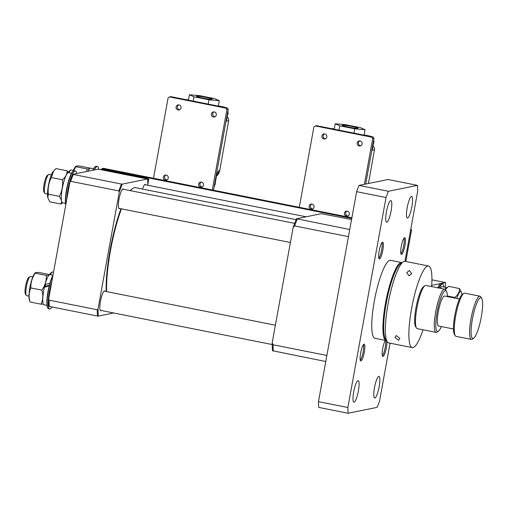 <?xml version="1.0" encoding="UTF-8"?>
<svg xmlns="http://www.w3.org/2000/svg" width="508" height="508" viewBox="0 0 508 508"><rect width="100%" height="100%" fill="white"/><g stroke="black" fill="none" stroke-linecap="round" stroke-linejoin="round"><path stroke-width="0.76" d="M52.972 275.247L50.019 274.657A15.354 3.08 101.3 0 0 45.053 284.582L45.695 286.258L49.384 285.185M49.943 283.147L45.053 284.582M49.244 285.737L44.374 287.344A15.354 3.08 101.3 0 0 43.243 303.892A15.354 3.08 101.3 0 0 44.018 304.781L46.977 305.371M441.357 326.574A20.803 4.172 -78.7 0 1 438.429 331.159L437.07 332.111A22.028 4.413 -78.7 0 1 436.093 332.391L417.284 328.644A22.028 4.413 -78.7 0 1 416.484 328.009L415.595 326.612A20.803 4.172 -78.7 0 1 415.995 307.702A20.803 4.172 -78.7 0 1 423.551 286.671L424.91 285.718A22.028 4.413 -78.7 0 1 425.888 285.439L444.697 289.185A22.028 4.413 -78.7 0 1 445.491 289.82L446.386 291.217A20.803 4.172 -78.7 0 1 447.332 296.57M416.484 328.009A22.028 4.413 -78.7 0 1 416.909 307.988A22.028 4.413 -78.7 0 1 424.91 285.718M436.093 332.391A22.028 4.413 -78.7 0 1 435.724 311.734A22.028 4.413 -78.7 0 1 444.697 289.185M438.429 331.159A20.803 4.172 -78.7 0 1 437.159 311.918A20.803 4.172 -78.7 0 1 446.386 291.217M453.447 328.981L438.582 326.022A15.297 3.067 -78.7 0 1 438.328 311.677A15.297 3.067 -78.7 0 1 444.557 296.018L459.423 298.977M473.704 338.182L472.345 339.134A22.028 4.413 -78.7 0 1 471.367 339.414L456.082 336.372A22.028 4.413 -78.7 0 1 455.289 335.737L454.393 334.34A20.803 4.172 -78.7 0 1 454.793 315.43A20.803 4.172 -78.7 0 1 462.35 294.399L463.709 293.446A22.028 4.413 -78.7 0 1 464.687 293.167L479.971 296.208A22.028 4.413 -78.7 0 1 480.765 296.843L481.66 298.24A20.803 4.172 -78.7 0 1 481.26 317.151A20.803 4.172 -78.7 0 1 473.704 338.182A20.803 4.172 -78.7 0 1 472.434 318.941A20.803 4.172 -78.7 0 1 481.66 298.24M455.289 335.737A22.028 4.413 -78.7 0 1 455.708 315.716A22.028 4.413 -78.7 0 1 463.709 293.446M471.367 339.414A22.028 4.413 -78.7 0 1 470.999 318.757A22.028 4.413 -78.7 0 1 479.971 296.208M76.664 173.533A18.358 3.677 101.3 0 0 75.368 170.967L74.251 170.745A18.358 3.677 101.3 0 0 73.939 170.745A18.358 3.677 101.3 0 0 73.438 170.974A18.358 3.677 101.3 0 0 67.564 185.674A18.358 3.677 101.3 0 0 65.837 204.483M75.368 170.967A18.358 3.677 101.3 0 0 75.057 170.967A18.358 3.677 101.3 0 0 69.901 181.153A18.358 3.677 101.3 0 0 66.732 199.574M73.463 170.961L75.844 166.707L75.819 166.338L75.12 167.196A14.224 2.851 101.3 0 0 73.095 171.215A18.047 3.62 101.3 0 0 67.151 186.404A18.047 3.62 101.3 0 0 65.773 204.832M123.565 189.3A10.097 2.026 101.3 0 0 123.139 188.9A10.097 2.026 101.3 0 0 122.968 188.9A10.097 2.026 101.3 0 0 119.101 198.819A10.097 2.026 101.3 0 0 119.196 208.705A10.097 2.026 101.3 0 0 119.367 208.699A10.097 2.026 101.3 0 0 119.742 208.496M105.029 291.294A10.097 2.026 101.3 0 0 104.604 290.894A10.097 2.026 101.3 0 0 104.432 290.894A10.097 2.026 101.3 0 0 100.565 300.812A10.097 2.026 101.3 0 0 100.66 310.699A10.097 2.026 101.3 0 0 100.832 310.693A10.097 2.026 101.3 0 0 101.206 310.496M145.637 184.823A10.097 2.026 101.3 0 0 145.212 184.423A10.097 2.026 101.3 0 0 145.04 184.429A10.097 2.026 101.3 0 0 142.494 189.071M49.289 306.445L97.498 316.046A90.551 18.148 -78.7 0 1 97.269 309.747L49.066 300.145A90.551 18.148 -78.7 0 0 49.289 306.445L48.901 306.286A89.941 18.028 -78.7 0 1 48.641 299.129L69.901 182.118A89.941 18.028 -78.7 0 1 72.885 174.295L98.203 169.164L147.587 179A89.941 18.028 -78.7 0 1 147.834 185.261M49.066 300.145L48.641 299.129M69.901 182.118L70.656 181.331A90.551 18.148 -78.7 0 1 73.279 174.454L72.885 174.295M70.656 181.331L118.859 190.932A90.551 18.148 -78.7 0 1 121.488 184.055L73.279 174.454M97.498 316.046L98.279 316.122A89.941 18.028 -78.7 0 1 98.025 308.959L97.269 309.747M118.859 190.932L119.285 191.954A89.941 18.028 -78.7 0 1 122.269 184.131L121.488 184.055M98.279 316.122L113.741 312.991M147.587 179L122.269 184.131M119.285 191.954L98.025 308.959M53.657 170.923L53.054 171.672A14.224 2.851 101.3 0 0 48.647 184.36A14.224 2.851 101.3 0 0 47.854 197.764L48.33 194.164C47.688 188.271 48.692 182.734 51.352 177.533L53.657 170.923L55.982 168.593L67.062 170.796C67.177 174.098 65.634 177.082 62.433 179.743C63.081 185.598 62.078 191.141 59.411 196.367L61.411 200.184M61.582 201.225L61.017 204.051L49.936 201.841L48.006 198.272M68.269 172.669L67.062 170.796M61.017 204.051L62.42 202.743M48.33 194.164L59.411 196.367M51.352 177.533L62.433 179.743M71.507 173.253L68.555 172.663A15.354 3.08 101.3 0 0 63.589 182.588A15.354 3.08 101.3 0 0 62.554 202.787L65.513 203.378M146.71 178.746L146.272 178.086L101.594 169.183L100.946 169.634M146.272 178.086L147.828 177.768L103.149 168.872L101.594 169.183M147.828 177.768L148.787 179.203L147.618 179.438M147.822 184.506L148.787 179.203M130.473 190.671A61.182 12.262 -78.7 0 1 132.759 188.449A61.182 12.262 -78.7 0 1 134.506 187.668A61.182 12.262 -78.7 0 1 135.471 187.674L296.107 219.666M106.216 291.529A60.573 12.141 -78.7 0 1 120.974 208.744M130.238 190.627A60.573 12.141 -78.7 0 1 132.08 188.925L132.759 188.449M106.623 291.611A61.182 12.262 -78.7 0 1 121.412 208.832M89.421 168.878L86.925 168.916L75.844 166.707C75.394 166.135 76.594 165.894 79.445 165.976L90.487 168.18M86.925 168.916L86.874 171.463M98.755 169.221A18.358 3.677 101.3 0 0 97.441 166.491L96.323 166.268A18.358 3.677 101.3 0 0 95.51 166.503L95.167 166.738A18.047 3.62 101.3 0 0 92.837 170.25M95.51 166.503A18.358 3.677 101.3 0 0 93.085 170.205M97.441 166.491A18.358 3.677 101.3 0 0 94.431 169.932M196.71 96.196A7.957 0.654 -169.7 0 1 205.257 97.225A7.957 0.654 -169.7 0 1 212.179 99.143A7.957 0.654 -169.7 0 1 211.995 99.244A7.957 0.654 -169.7 0 1 203.441 98.215A7.957 0.654 -169.7 0 1 196.526 96.298A7.957 0.654 -169.7 0 1 196.71 96.196M216.618 175.317A6.121 5.975 -101.5 0 0 218.484 171.914L218.713 170.663L219.748 170.453L228.664 120.733A3.67 3.581 -101.5 0 0 227.203 117.056M219.285 100.692L214.674 98.628L199.739 95.656L189.414 94.748L194.024 96.812L208.959 99.784L219.285 100.692L218.3 106.108M216.465 176.155A9.792 9.557 -101.5 0 0 219.748 170.453M208.959 99.784L208.178 104.089M194.024 96.812L193.243 101.117M189.414 94.748L188.43 100.159M188.474 99.943L187.115 99.67A5.505 5.378 -101.5 0 0 185.585 99.593M214.128 186.747A5.505 5.378 -101.5 0 0 214.897 184.779L217.189 172.18L218.484 171.914M225.012 107.442A5.505 5.378 -101.5 0 0 223.564 106.928L218.338 105.886M228.664 120.733L226.454 121.183L227.87 113.379A5.505 5.378 -101.5 0 0 227.851 111.252M411.639 273.647L409.08 275.793L406.705 272.663L409.397 270.485L411.639 273.647M399.866 338.442L398.64 340.322L394.926 337.458L396.284 335.553L399.866 338.442M423.043 329.787A41.605 8.338 -78.7 0 1 412.991 347.605A41.605 8.338 -78.7 0 1 412.28 347.612L388.766 342.925A41.605 8.338 -78.7 0 1 388.385 302.203A41.605 8.338 -78.7 0 1 404.305 261.322A41.605 8.338 -78.7 0 1 405.016 261.315L428.536 266.001A41.605 8.338 -78.7 0 1 431.806 283.985L431.349 286.525M412.28 347.612A41.605 8.338 -78.7 0 1 411.899 306.889A41.605 8.338 -78.7 0 1 427.825 266.008A41.605 8.338 -78.7 0 1 428.536 266.001M444.983 289.293A15.354 3.08 -78.7 0 1 446.875 287.598A15.354 3.08 -78.7 0 1 447.015 287.642M446.875 287.598L442.055 286.639A15.354 3.08 101.3 0 0 440.188 288.284M93.58 168.777L90.621 168.186A15.354 3.08 101.3 0 0 88.03 171.228M382.397 355.829A8.566 1.715 101.3 0 0 385.191 347.472A8.566 1.715 101.3 0 0 385.616 340.43M49.689 274.606A8.566 1.715 -78.7 0 1 50.749 273.044L52.108 272.091A9.792 1.962 101.3 0 0 50.521 274.758M53.537 272.167L52.54 271.964A9.792 1.962 101.3 0 0 52.108 272.091M438.906 288.03A18.358 3.677 -78.7 0 1 442.036 283.642A18.358 3.677 -78.7 0 1 442.347 283.642A18.358 3.677 -78.7 0 1 443.008 284.169L443.23 284.518A18.047 3.62 -78.7 0 1 443.922 287.014M437.788 287.807A18.358 3.677 -78.7 0 1 440.919 283.42A18.358 3.677 -78.7 0 1 441.23 283.42L442.347 283.642M439.287 288.106A18.047 3.62 -78.7 0 1 442.271 284.004A18.047 3.62 -78.7 0 1 443.23 284.518M349.345 214.166A2.572 2.508 78.5 0 1 347.383 216.192A2.572 2.508 78.5 0 1 344.405 213.182A2.572 2.508 78.5 0 1 346.367 211.157A2.572 2.508 78.5 0 1 349.345 214.166M348.018 215.976A2.572 2.508 78.5 0 1 347.034 211.112M326.828 136.944A2.572 2.508 78.5 0 1 324.866 138.976A2.572 2.508 78.5 0 1 321.888 135.966A2.572 2.508 78.5 0 1 323.85 133.934A2.572 2.508 78.5 0 1 326.828 136.944M325.501 138.754A2.572 2.508 78.5 0 1 324.517 133.896M362.102 143.974A2.572 2.508 78.5 0 1 360.14 145.999A2.572 2.508 78.5 0 1 357.162 142.989A2.572 2.508 78.5 0 1 359.118 140.964A2.572 2.508 78.5 0 1 362.102 143.974M360.775 145.777A2.572 2.508 78.5 0 1 359.791 140.919M314.071 207.143A2.572 2.508 78.5 0 1 312.109 209.169A2.572 2.508 78.5 0 1 309.131 206.159A2.572 2.508 78.5 0 1 311.093 204.133A2.572 2.508 78.5 0 1 314.071 207.143M312.744 208.947A2.572 2.508 78.5 0 1 311.76 204.089M315.303 125.946L316.598 125.686L373.037 136.925L373.996 138.36L372.701 138.621L371.742 137.185L315.303 125.946L313.906 126.911L299.301 207.308M373.037 136.925L371.742 137.185M364.395 184.321L372.701 138.621M365.69 184.061L373.996 138.36M456.813 298.456A14.224 2.851 -78.7 0 1 460.521 291.522A14.224 2.851 -78.7 0 1 461.575 292.621A14.224 2.851 -78.7 0 1 461.893 294.786M461.575 292.621L459.492 288.544C459.613 291.846 458.07 294.831 454.87 297.491L447.313 295.986M445.376 289.649L448.412 286.334L459.492 288.544M454.87 297.491L454.92 298.082M446.094 288.671L445.484 289.42A14.224 2.851 101.3 0 0 445.338 289.604M203.549 185.128A2.572 2.508 78.5 0 1 201.587 187.16A2.572 2.508 78.5 0 1 198.609 184.15A2.572 2.508 78.5 0 1 200.565 182.118A2.572 2.508 78.5 0 1 203.549 185.128M202.222 186.938A2.572 2.508 78.5 0 1 201.231 182.08M181.032 107.912A2.572 2.508 78.5 0 1 179.07 109.938A2.572 2.508 78.5 0 1 176.092 106.928A2.572 2.508 78.5 0 1 178.048 104.902A2.572 2.508 78.5 0 1 181.032 107.912M179.705 109.715A2.572 2.508 78.5 0 1 178.721 104.858M216.306 114.935A2.572 2.508 78.5 0 1 214.344 116.961A2.572 2.508 78.5 0 1 211.366 113.951A2.572 2.508 78.5 0 1 213.322 111.925A2.572 2.508 78.5 0 1 216.306 114.935M214.979 116.738A2.572 2.508 78.5 0 1 213.989 111.881M168.275 178.105A2.572 2.508 78.5 0 1 166.313 180.13A2.572 2.508 78.5 0 1 163.335 177.121A2.572 2.508 78.5 0 1 165.297 175.095A2.572 2.508 78.5 0 1 168.275 178.105M166.948 179.915A2.572 2.508 78.5 0 1 165.964 175.05M169.507 96.914L170.802 96.647L227.241 107.886L228.2 109.322L226.898 109.588L225.946 108.153L169.507 96.914L168.11 97.879L153.499 178.27M227.241 107.886L225.946 108.153M212.293 189.979L226.898 109.588M213.5 190.221L228.2 109.322M73.4 170.434L71.076 169.97A9.792 1.962 101.3 0 0 70.91 169.977A9.792 1.962 101.3 0 0 70.644 170.097A9.792 1.962 101.3 0 0 69.056 172.764M400.933 253.835A8.566 1.715 101.3 0 0 403.593 246.177A8.566 1.715 101.3 0 0 404.063 238.087M68.231 172.599A8.566 1.715 -78.7 0 1 69.278 171.05L70.644 170.097M26.295 295.364L25.4 293.961A8.566 1.715 -78.7 0 1 25.698 285.471A8.566 1.715 -78.7 0 1 28.677 277.514L30.035 276.568A9.792 1.962 101.3 0 0 26.632 285.661A9.792 1.962 101.3 0 0 26.295 295.364A9.792 1.962 101.3 0 0 26.645 295.643L28.969 296.107M32.791 276.904L30.467 276.441A9.792 1.962 101.3 0 0 30.302 276.441A9.792 1.962 101.3 0 0 30.035 276.568M360.324 360.299A8.566 1.715 101.3 0 0 362.985 352.647A8.566 1.715 101.3 0 0 363.461 344.557M326.866 355.473L273.05 344.754L272.205 342.71A89.332 17.901 101.3 0 0 272.491 350.742L325.768 361.505M349.752 229.514L296.481 218.751L321.405 213.697L351.568 219.545M297.263 219.062A90.551 18.148 101.3 0 0 294.64 225.939L348.456 236.658M273.05 344.754A90.551 18.148 101.3 0 0 273.279 351.053M296.481 218.751A89.332 17.901 101.3 0 0 293.135 227.514L294.64 225.939M293.135 227.514L272.205 342.71M378.778 376.403A11.011 2.21 101.3 0 0 374.561 387.223A11.011 2.21 101.3 0 0 374.663 398.005A11.011 2.21 101.3 0 0 374.853 397.999A11.011 2.21 101.3 0 0 379.07 387.179A11.011 2.21 101.3 0 0 378.968 376.403A11.011 2.21 101.3 0 0 378.778 376.403M358.007 380.613A11.011 2.21 101.3 0 0 353.79 391.433A11.011 2.21 101.3 0 0 353.892 402.215A11.011 2.21 101.3 0 0 354.082 402.209A11.011 2.21 101.3 0 0 358.292 391.389A11.011 2.21 101.3 0 0 358.191 380.613A11.011 2.21 101.3 0 0 358.007 380.613M385.318 340.366A8.566 1.715 101.3 0 0 382.537 349.631A8.566 1.715 101.3 0 0 382.88 356.47A8.566 1.715 101.3 0 0 383.026 356.47A8.566 1.715 101.3 0 0 385.839 350.183A8.566 1.715 101.3 0 0 386.836 340.912M364.007 344.145A8.566 1.715 101.3 0 0 360.731 352.565A8.566 1.715 101.3 0 0 360.807 360.947A8.566 1.715 101.3 0 0 360.953 360.947A8.566 1.715 101.3 0 0 364.23 352.533A8.566 1.715 101.3 0 0 364.153 344.145A8.566 1.715 101.3 0 0 364.007 344.145M382.543 242.151A8.566 1.715 101.3 0 0 379.26 250.571A8.566 1.715 101.3 0 0 379.343 258.953A8.566 1.715 101.3 0 0 379.489 258.953A8.566 1.715 101.3 0 0 382.765 250.533A8.566 1.715 101.3 0 0 382.689 242.151A8.566 1.715 101.3 0 0 382.543 242.151M390.715 200.622A11.011 2.21 101.3 0 0 386.499 211.442A11.011 2.21 101.3 0 0 386.601 222.225A11.011 2.21 101.3 0 0 386.791 222.225A11.011 2.21 101.3 0 0 391.001 211.404A11.011 2.21 101.3 0 0 390.9 200.622A11.011 2.21 101.3 0 0 390.715 200.622M411.486 196.412A11.011 2.21 101.3 0 0 407.27 207.232A11.011 2.21 101.3 0 0 407.372 218.015A11.011 2.21 101.3 0 0 407.562 218.008A11.011 2.21 101.3 0 0 411.778 207.188A11.011 2.21 101.3 0 0 411.677 196.412A11.011 2.21 101.3 0 0 411.486 196.412M404.609 237.681A8.566 1.715 101.3 0 0 401.333 246.094A8.566 1.715 101.3 0 0 401.415 254.476A8.566 1.715 101.3 0 0 401.561 254.476A8.566 1.715 101.3 0 0 404.838 246.062A8.566 1.715 101.3 0 0 404.762 237.674A8.566 1.715 101.3 0 0 404.609 237.681M402.209 262.693L390.55 260.306A39.77 7.969 101.3 0 0 389.871 260.312A39.77 7.969 101.3 0 0 374.65 299.39A39.77 7.969 101.3 0 0 375.012 338.315A39.77 7.969 101.3 0 0 375.698 338.309M404.946 261.303L417.703 191.11L417.493 185.369L388.41 191.268L386.023 197.529L347.866 407.518L348.069 413.252L377.152 407.359L379.54 401.098L390.068 343.186M417.493 185.369L388.099 179.514L359.016 185.414L356.629 191.675L318.472 401.663L318.675 407.397L348.069 413.252M388.41 191.268L359.016 185.414M386.023 197.529L356.629 191.675M347.866 407.518L318.472 401.663M351.777 218.389L101.975 168.637L101.886 169.126M101.975 168.637L103.53 168.319L351.885 217.78M389.941 343.853L390.925 343.357M405.803 261.474L411.588 229.673L410.724 229.502M410.661 229.857L411.588 229.673M431.552 285.401L440.525 283.585M441.281 283.432L445.573 282.562L431.933 279.844M445.573 282.562L445.218 287.268M52.87 275.831A18.358 3.677 101.3 0 0 48.235 291.529A18.358 3.677 101.3 0 0 47.885 308.21A18.358 3.677 101.3 0 0 48.546 308.737L49.663 308.959A18.358 3.677 101.3 0 0 51.911 306.965M51.81 281.667A18.358 3.677 101.3 0 0 49.352 291.751A18.358 3.677 101.3 0 0 49.663 308.959M52.978 275.234A18.047 3.62 101.3 0 0 48.006 291.459A18.047 3.62 101.3 0 0 47.663 307.861L47.885 308.21M342.506 125.235A7.957 0.654 -169.7 0 1 351.053 126.263A7.957 0.654 -169.7 0 1 357.975 128.181A7.957 0.654 -169.7 0 1 357.791 128.283A7.957 0.654 -169.7 0 1 349.244 127.254A7.957 0.654 -169.7 0 1 342.322 125.336A7.957 0.654 -169.7 0 1 342.506 125.235M368.452 183.502L374.46 149.771A3.67 3.581 -101.5 0 0 372.999 146.094M365.081 129.731L360.47 127.667L345.535 124.689L335.21 123.781L339.827 125.851L354.755 128.822L365.081 129.731L364.096 135.147M354.755 128.822L353.974 133.128M339.827 125.851L339.039 130.156M335.21 123.781L334.232 129.197M334.27 128.975L332.911 128.708A5.505 5.378 -101.5 0 0 331.381 128.626M370.808 136.481A5.505 5.378 -101.5 0 0 369.36 135.966L364.141 134.925M374.46 149.771L372.25 150.216L373.666 142.418A5.505 5.378 -101.5 0 0 373.647 140.291M49.879 274.644L38.837 272.447C35.979 272.364 34.779 272.606 35.242 273.177L35.217 272.809L34.519 273.666A14.224 2.851 101.3 0 0 29.889 287.522A14.224 2.851 101.3 0 0 29.318 299.758L30.01 301.974C28.626 296.977 28.899 292.303 30.823 287.941C30.639 282.702 32.112 277.781 35.242 273.177L46.323 275.38C46.507 280.619 45.034 285.54 41.904 290.144C43.288 295.142 43.015 299.822 41.085 304.184L43.364 304.159M45.644 286.912A9.792 1.962 -78.7 0 1 45.822 286.22M41.904 290.144L30.823 287.941M48.819 275.349L46.323 275.38M30.01 301.974L41.085 304.184M44.628 287.255A14.224 2.851 -78.7 0 1 45.193 284.956M44.831 193.37L43.936 191.967A8.566 1.715 -78.7 0 1 44.101 184.182A8.566 1.715 -78.7 0 1 47.212 175.52L48.571 174.574A9.792 1.962 101.3 0 0 45.015 184.468A9.792 1.962 101.3 0 0 44.831 193.37A9.792 1.962 101.3 0 0 45.18 193.65L47.504 194.113M51.327 174.911L49.003 174.447A9.792 1.962 101.3 0 0 48.571 174.574M378.86 258.305A8.566 1.715 101.3 0 0 381.654 249.949A8.566 1.715 101.3 0 0 381.997 242.564M373.399 143.91A5.201 5.08 -101.5 0 0 373.672 140.132M401.72 262.534A39.77 7.969 101.3 0 0 388.41 289.947A39.77 7.969 101.3 0 0 386.188 340.538L386.696 340.582M401.726 263.227A39.16 7.849 101.3 0 0 389.084 290.246A39.16 7.849 101.3 0 0 386.455 339.903M222.999 107.042L223.564 106.928M227.87 113.379L227.444 113.468M214.897 184.779L214.471 184.868M187.115 99.67L186.55 99.784M214.827 185.109A5.201 5.08 -101.5 0 0 215.329 182.404M368.795 136.081L369.36 135.966M373.666 142.418L373.24 142.507M332.911 128.708L332.346 128.822M227.603 114.878A5.201 5.08 -101.5 0 0 227.876 111.1M73.101 171.215L73.438 170.974M373.386 143.954L373.678 140.094M375.012 338.315L386.188 340.538M214.814 185.16L215.341 182.334M306.146 216.789L144.666 184.626M272.224 344.551L100.235 310.299M275.38 325.215L104.057 291.097M227.59 114.916L227.882 111.055M294.659 223.374L122.593 189.103M290.417 242.487L118.77 208.305"/></g></svg>
